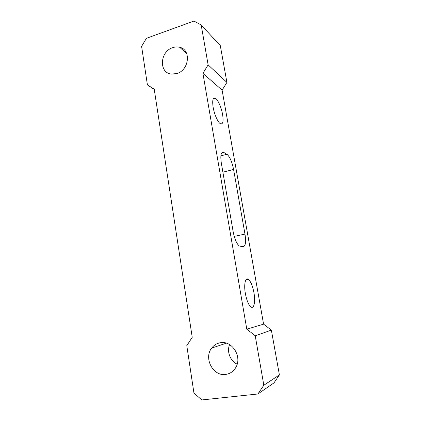 <?xml version="1.0" encoding="UTF-8"?>
<svg xmlns="http://www.w3.org/2000/svg" width="421" height="421" viewBox="0 0 421 421"><rect width="100%" height="100%" fill="white"/><g stroke="black" fill="none" stroke-linecap="round" stroke-linejoin="round"><path stroke-width="0.63" d="M245.364 293.553C243.701 284.38 245.417 276.997 248.406 279.37C250.769 281.417 252.611 285.843 253.931 292.648C255.589 301.552 254.031 309.43 250.858 306.925C248.516 304.872 246.685 300.41 245.364 293.553M213.142 107.329C212.168 100.503 212.858 97.446 215.215 98.156C217.778 99.33 221.414 107.487 222.598 114.533C223.625 121.406 222.925 124.49 220.499 123.79C218.01 122.643 214.326 114.486 213.142 107.329M172.694 47.652C159.785 51.509 158.696 73.012 171.447 74.085L176.888 73.533C189.245 70.107 191.371 49.646 179.688 47.289C177.42 46.71 175.089 46.831 172.694 47.652M220.536 342.71C216.904 343.283 213.952 345.083 211.668 348.104C203.501 358.118 213.063 376.537 225.677 374.427C229.94 373.816 233.255 371.59 235.634 367.754C242.575 357.071 232.26 340.357 220.536 342.71M229.577 344.583C226.619 351.588 230.229 361.029 237.176 364.154M201.817 399.95L257.899 393.982L263.825 385.247L255.226 335.774L246.785 329.169L202.917 73.322L208.127 64.866L201.196 25.002L193.955 21.05L146.424 38.311L141.598 46.378L147.418 84.921L154.218 89.189L192.223 337.321L186.787 345.652L193.944 393.046L201.817 399.95M263.825 385.247L279.402 374.922L271.361 330.122L255.226 335.774M279.402 374.922L273.992 382.873L257.899 393.982M208.127 64.866L226.908 82.421L220.304 45.631L201.196 25.002M226.908 82.421L222.104 90.141L263.583 324.149L271.361 330.122M244.98 234.097L233.581 169.452C231.992 161.69 229.761 156.623 226.898 154.26L223.777 152.434C221.051 151.565 220.225 155.081 221.304 162.985L233.134 231.571C234.597 238.96 236.639 243.759 239.265 245.975L243.085 246.764C245.532 246.29 246.164 242.07 244.98 234.097L234.229 236.376M202.917 73.322L222.104 90.141M246.785 329.169L263.583 324.149M154.26 89.463L147.418 84.921M221.593 153.049L223.809 152.455M220.857 155.87L226.898 154.26M222.893 172.189L233.581 169.452M248.406 279.37L245.985 279.812M215.215 98.156L213.336 98.735M226.335 343.162L211.668 348.104M186.719 53.609L179.688 47.289M221.614 153.018L223.777 152.434"/></g></svg>
